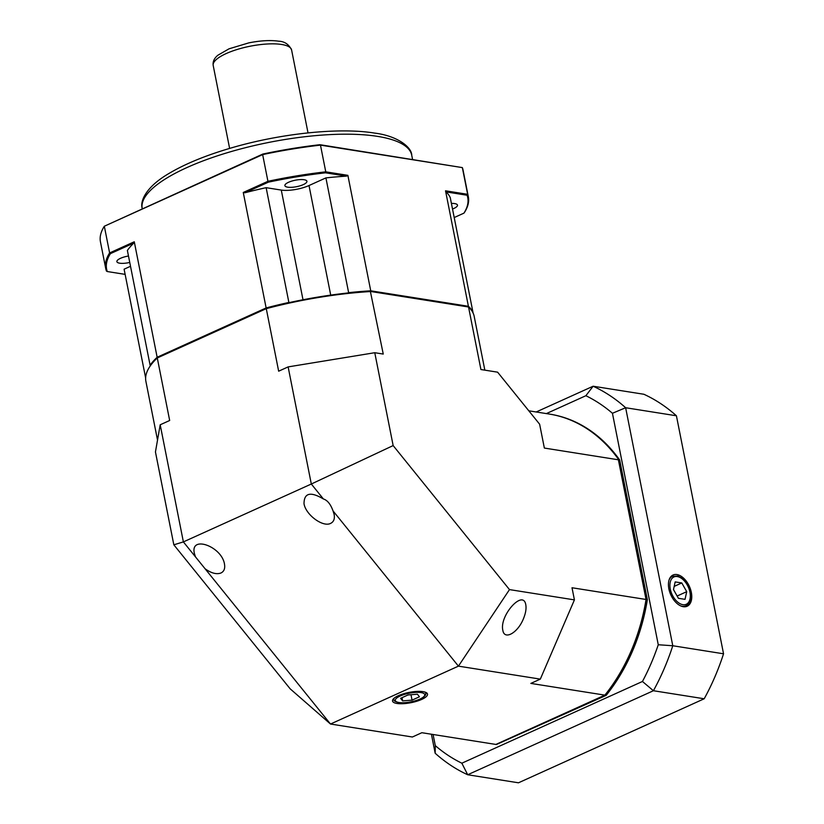 <?xml version="1.0" encoding="UTF-8"?>
<svg xmlns="http://www.w3.org/2000/svg" width="824" height="824" viewBox="0 0 824 824"><rect width="100%" height="100%" fill="white"/><g stroke="black" fill="none" stroke-linecap="round" stroke-linejoin="round"><path stroke-width="1.24" d="M398.322 695.703A17.84 5.232 168.8 0 0 392.512 700.966A17.84 5.232 168.8 0 0 411.042 702.687A17.84 5.232 168.8 0 0 427.512 694.045A17.84 5.232 168.8 0 0 416.625 691.429A17.84 5.232 168.8 0 0 398.322 695.703M205.094 568.776L195.463 556.859L194.351 553.326C190.056 535.044 221.646 546.281 224.478 564.038C225.251 568.457 224.087 571.444 220.976 572.989C216.578 574.627 211.284 573.216 205.094 568.776L330.496 724.028L412.381 737.006L421.857 732.711L495.883 744.443L604.878 695.137A167.334 125.135 -81 0 0 646.037 599.47L618.381 459.792A155.932 16.768 -99.3 0 0 618.051 458.721A167.334 125.135 99 0 0 549.711 414.122L528.812 410.816M323.399 498.973C327.386 500.209 330.599 504.175 333.03 510.89L334.142 514.423C334.915 518.842 333.741 521.829 330.64 523.374C322.957 527.535 305.725 514.804 304.015 503.711C304.077 492.917 310.535 491.341 323.399 498.973L311.317 484.018L288.132 366.896L278.656 371.191L266.276 308.65L157.281 357.956A167.334 49.049 168.8 0 0 150.885 365.053A167.334 49.049 168.8 0 0 145.9 381.368L157.518 440.078M523.333 619.009C517.606 633.069 504.35 640.392 502.836 630.329C499.241 615.559 523.312 588.83 525.805 604.837C526.474 608.73 525.65 613.458 523.333 619.009M604.878 695.137L530.841 683.405L540.317 679.12L458.432 666.142L330.496 724.028L290.172 688.833L173.833 544.808L155.448 451.943L160.196 424.782L169.672 420.498L157.281 357.956L157.765 357.276L266.492 308.083A166.592 48.832 -11.2 0 1 370.306 291.078L468.537 306.992L370.872 291.521A167.334 49.049 168.8 0 0 266.276 308.65L266.492 308.083M618.381 459.792L544.355 448.06L539.627 424.206L497.603 372.17L480.917 369.533L468.537 306.992A167.334 49.049 168.8 0 1 474.191 316.364L484.842 370.151M160.196 424.782L183.381 541.904L311.317 484.018L393.151 445.578L374.766 352.713L383.253 354.062L370.306 291.078M393.151 445.578L509.489 589.603L574.421 599.882L572.011 587.749L646.037 599.47M540.317 679.12L574.421 599.882M333.03 510.89L458.432 666.142L509.489 589.603M150.885 365.053L151.451 364.28A166.592 48.832 -11.2 0 1 157.765 357.276M173.833 544.808L183.381 541.904L195.463 556.859M374.766 352.713L288.132 366.896M128.482 256.017A11.237 3.296 168.8 0 0 116.874 261.651A11.237 3.296 168.8 0 0 129.749 262.444M304.128 179.735A11.237 3.296 168.8 0 0 291.665 181.125A11.237 3.296 168.8 0 0 284.888 185.637A11.237 3.296 168.8 0 0 296.547 186.688A11.237 3.296 168.8 0 0 306.93 181.27A11.237 3.296 168.8 0 0 304.128 179.735M452.52 209.018A11.237 3.296 168.8 0 0 457.485 205.125A11.237 3.296 168.8 0 0 454.683 203.59A11.237 3.296 168.8 0 0 451.408 203.415M472.811 312.44L472.986 312.358A167.334 49.049 168.8 0 0 468.403 306.291L445.537 190.808L467.641 194.31L462.346 167.602L320.474 145.127L325.768 171.835L347.872 175.337L370.738 290.81L468.403 306.291M370.738 290.81A167.334 49.049 168.8 0 0 348.634 292.664L347.965 292.963M266.131 307.939L243.265 192.466L267.934 181.301L262.65 154.603L104.329 226.229L109.613 252.937L134.281 241.772L157.147 357.256L266.131 307.939A167.334 49.049 168.8 0 1 288.874 302.449L289.471 302.542M157.147 357.256A167.334 49.049 168.8 0 0 150.102 365.228L150.679 365.32M472.986 312.358L450.254 197.585A167.334 49.049 168.8 0 0 446.103 191.91A155.932 98.005 123.5 0 0 445.537 190.808M145.632 377.907L124.105 269.191L130.511 266.286M134.281 241.772A155.932 114.773 -150.6 0 0 133.818 243.049A167.334 49.049 168.8 0 0 127.38 250.455L150.102 365.228M288.874 302.449L266.142 187.676L281.283 190.076A19.982 5.861 168.8 0 0 309.01 185.534L325.913 177.891L348.634 292.664M133.818 243.049L110.416 253.638A184.071 53.951 168.8 0 0 107.295 271.539L106.44 271.065A184.823 54.178 -11.2 0 1 105.74 268.583L100.456 241.885A184.823 54.178 168.8 0 1 104.329 226.229L262.825 154.057A184.071 53.951 -11.2 0 1 319.949 144.705L462.346 167.602A184.823 54.178 168.8 0 1 463.057 170.084L468.341 196.792A184.823 54.178 -11.2 0 1 464.468 212.438L463.943 213.138A184.071 53.951 168.8 0 0 467.074 195.237L446.103 191.91M319.949 144.705L320.474 145.127A184.823 54.178 168.8 0 0 262.65 154.603L262.825 154.057M268.387 182.166L267.934 181.301A184.823 54.178 -11.2 0 1 325.768 171.835L325.511 172.813A184.071 53.951 168.8 0 0 268.387 182.166L244.986 192.754A155.932 114.773 -150.6 0 0 243.265 192.466M105.74 268.583A184.823 54.178 -11.2 0 1 109.613 252.937L110.416 253.638M467.074 195.237L467.641 194.31A184.823 54.178 -11.2 0 1 468.341 196.792M454.209 217.546L463.943 213.138M107.295 271.539L125.135 274.371M347.872 175.337A155.932 98.005 123.5 0 0 346.482 176.13A167.334 49.049 168.8 0 0 325.913 177.891M346.482 176.13L325.511 172.813M266.142 187.676A167.334 49.049 168.8 0 0 244.986 192.754M691.336 592.404A17.129 10.207 65.7 0 0 672.745 575.162A17.129 10.207 65.7 0 0 670.808 594.835A17.129 10.207 65.7 0 0 686.866 606.361A17.129 10.207 65.7 0 0 691.336 592.404M495.894 744.443A167.334 125.135 -81 0 0 496.378 744.525L605.362 695.209A167.334 125.135 -81 0 0 646.531 599.553L618.875 459.864A167.334 125.135 -81 0 0 549.711 414.122L550.525 414.256A167.334 125.135 -81 0 1 619.689 459.998L618.875 459.864M536.187 411.979L593.125 386.229L643.894 394.263A206.052 154.088 99 0 1 676.422 415.78L625.643 407.736L672.775 645.748L723.544 653.793A206.052 154.088 99 0 1 704.19 698.773L653.411 690.728L467.702 774.756L518.471 782.8L704.19 698.773M676.422 415.78L723.544 653.793M433.084 734.493L435.288 745.627A196.06 146.61 -81 0 0 461.852 763.199L467.702 774.756A206.052 154.088 99 0 1 435.175 753.249L431.416 734.225M658.263 644.749L672.775 645.748A206.052 154.088 99 0 1 653.411 690.728L642.452 681.479A196.06 146.61 -81 0 0 658.263 644.749L612.438 413.277A196.06 146.61 -81 0 0 585.874 395.716L546.353 413.597M585.874 395.716L593.125 386.229A206.052 154.088 99 0 1 625.643 407.736L612.438 413.277M461.852 763.199L642.452 681.479M496.378 744.525L606.186 695.343A167.334 125.135 -81 0 0 647.355 599.676L619.689 459.998M647.355 599.676L646.531 599.553M606.186 695.343L605.362 695.209M435.288 745.627L435.175 753.249M681.788 582.949L675.175 581.909L673.486 589.582L678.42 598.306L685.032 599.347L686.722 591.673L681.788 582.949L674.187 586.389M677.122 596.02L686.722 591.673M412.062 700.132L419.447 696.795L417.408 694.21L407.983 694.972L400.598 698.319L402.637 700.894L412.062 700.132L410.991 694.735M401.999 697.681L402.637 700.894M377.495 136.372A137.361 40.263 168.8 0 0 225.117 153.377A137.361 40.263 168.8 0 0 142.222 208.534C139.987 201.726 145.076 187.336 169.157 173.359C185.05 163.945 205.31 155.592 229.968 148.31C279.439 133.57 339.158 127.195 374.621 133.097C398.033 135.929 411.815 147.63 411.722 155.18A137.361 40.263 168.8 0 0 377.495 136.372M281.283 190.076L303.005 299.761M309.01 185.534L330.712 295.116M281.633 44.475A39.964 11.711 168.8 0 0 237.312 49.43A39.964 11.711 168.8 0 0 213.2 65.477C212.633 61.697 214.189 58.288 217.876 55.239L229.041 48.812L248.807 42.879C260.405 40.572 270.385 40.016 278.759 41.2C284.599 41.447 288.874 44.362 291.593 49.945A39.964 11.711 168.8 0 0 281.633 44.475M669.016 580.148A16.233 9.672 -114.3 0 1 672.497 576.254L677.833 576.038L681.592 577.974C685.99 581.435 688.874 586.235 690.244 592.353C691.408 599.017 689.956 603.508 685.887 605.836A16.233 9.672 -114.3 0 1 680.655 605.867M689.935 592.188A14.987 8.93 65.7 0 0 672.786 577.676A14.987 8.93 65.7 0 0 677.606 602.025A14.987 8.93 65.7 0 0 689.935 592.188M424.782 692.026A16.233 4.759 -11.2 0 1 425.72 693.231C426.224 694.148 425.421 695.508 423.309 697.31C420.003 700.719 402.246 704.067 398.631 702.573C394.964 701.543 393.378 700.534 393.862 699.535A16.233 4.759 -11.2 0 1 394.274 698.062M399.053 702.511A14.987 4.388 168.8 0 0 424.02 696.424A14.987 4.388 168.8 0 0 406.994 693.726A14.987 4.388 168.8 0 0 399.053 702.511M411.722 155.18L412.556 159.372M213.2 65.477L229.618 148.413M291.593 49.945L308.022 132.891M672.497 576.254L670.448 577.181M685.887 605.836L683.827 606.763M425.72 693.231L425.524 692.273M393.862 699.535L393.676 698.587"/></g></svg>
